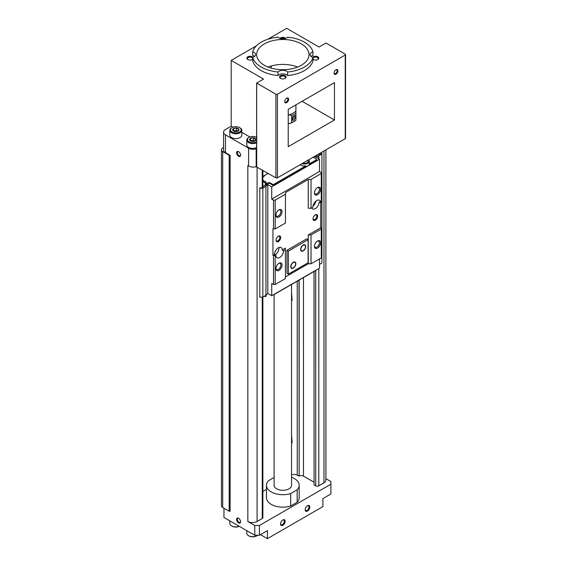<?xml version="1.0" encoding="UTF-8"?>
<svg xmlns="http://www.w3.org/2000/svg" width="567" height="567" viewBox="0 0 567 567"><rect width="100%" height="100%" fill="white"/><g stroke="black" fill="none" stroke-linecap="round" stroke-linejoin="round"><path stroke-width="0.85" d="M278.014 71.995L278.014 75.553A30.512 17.62 180 0 1 252.691 60.931L252.691 57.373A30.512 17.62 180 0 0 278.014 71.995A5.45 3.147 180 0 1 282.82 70.329A5.45 3.147 180 0 1 287.632 71.995L287.632 75.553A30.512 17.62 180 0 0 312.956 60.931L312.956 57.373A30.512 17.62 180 0 1 287.632 71.995M312.956 57.373A5.45 3.147 180 0 1 310.064 54.602A5.45 3.147 180 0 1 312.956 51.824A30.512 17.62 180 0 0 287.632 37.202A5.45 3.147 180 0 1 282.82 38.868A5.45 3.147 180 0 1 278.014 37.202A30.512 17.62 180 0 0 252.691 51.824L252.691 55.382A5.45 3.147 180 0 1 254.626 56.381M312.956 51.824L312.956 55.382A5.45 3.147 180 0 0 311.021 56.381M252.691 51.824A5.45 3.147 180 0 1 255.575 54.602A5.45 3.147 180 0 1 252.691 57.373M301.318 43.921A26.153 15.103 180 0 1 308.98 54.602A26.153 15.103 180 0 1 282.82 69.698A26.153 15.103 180 0 1 256.667 54.602A26.153 15.103 180 0 1 272.812 40.647A26.153 15.103 180 0 1 301.318 43.921M291.544 474.926A4.359 2.516 180 0 1 297.236 475.16L297.236 281.168M291.544 434.917L292.14 442.714M291.544 292.551L292.14 300.34M295.903 104.888L295.903 120.225A15.805 9.122 180 0 1 293.997 121.558A15.805 9.122 180 0 1 291.693 122.656L291.693 115.533L288.22 114.647M295.903 113.109A15.805 9.122 180 0 1 291.693 115.533M293.997 120.218L295.754 116.788L295.272 115.59C292.607 116.15 291.7 117.723 292.551 120.31L293.997 120.218M295.903 110.99A14.714 8.491 180 0 1 289.56 114.647M293.997 121.558L293.224 122.004A14.714 8.491 180 0 1 289.56 123.542L291.693 122.656M288.22 123.542L289.56 123.542M255.008 138.284A3.161 1.821 180 0 1 255.008 140.864A3.161 1.821 180 0 1 250.536 140.864A3.161 1.821 180 0 1 249.714 140.049A3.161 1.821 180 0 1 251.188 137.994A3.161 1.821 180 0 1 255.008 138.284M254.994 140.871L255.809 139.113L253.584 137.831L250.543 138.298L249.728 140.056M238.055 128.496A3.161 1.821 180 0 1 238.055 131.076A3.161 1.821 180 0 1 233.583 131.076A3.161 1.821 180 0 1 232.768 130.261A3.161 1.821 180 0 1 234.235 128.206A3.161 1.821 180 0 1 238.055 128.496M238.041 131.083L238.856 129.326L236.63 128.043L233.59 128.518L232.782 130.268M268.042 67.055A26.153 15.103 180 0 1 297.604 67.055M238.594 518.273L238.594 518.273A2.835 1.637 60 0 1 240.592 521.746A2.835 1.637 60 0 1 238.594 522.902A2.835 1.637 60 0 1 236.588 519.429A2.835 1.637 60 0 1 238.594 518.273L238.969 518.493M238.594 151.672L238.594 151.672A2.835 1.637 60 0 1 240.592 155.145A2.835 1.637 60 0 1 238.594 156.301A2.835 1.637 60 0 1 236.588 152.835A2.835 1.637 60 0 1 238.594 151.672M256.305 45.884L231.194 60.386L231.194 126.228L225.489 129.517A6.542 3.778 0 0 0 223.575 132.189A6.542 3.778 0 0 0 225.489 134.861L248.608 148.207A6.542 3.778 0 0 0 254.526 149.234L256.617 148.03L256.199 148.639M230.117 155.323L229.188 155.323L222.718 151.587A4.359 2.516 180 0 1 221.442 149.808L221.442 505.729A4.359 2.516 180 0 0 222.718 507.508L229.188 511.243L230.117 511.243L230.117 155.323L225.489 152.658A6.542 3.778 180 0 1 223.575 149.986L223.575 132.189M325.89 478.626L330.908 481.525L330.908 493.985L322.892 498.613L322.892 506.614L267.411 538.65L267.411 530.641L259.395 535.269L254.774 535.269L223.951 517.473L223.951 508.216M254.774 535.269L254.774 525.481L247.836 521.477L247.836 165.557L248.608 166.003A6.542 3.778 180 0 0 256.178 166.705L275.888 177.832A1.091 0.631 180 0 0 277.426 177.832L345.239 138.688A1.091 0.631 180 0 0 345.558 138.242L345.558 54.602A1.091 0.631 180 0 1 345.239 55.042L345.239 138.688M267.73 39.286L286.675 28.35L319.044 47.033L325.982 43.028L345.239 54.156A1.091 0.631 180 0 1 345.558 54.602M231.194 60.386L263.556 79.068L256.617 83.073L256.617 148.03M256.617 83.073L275.888 94.193L275.888 177.832M256.178 166.705L256.178 148.653L254.526 149.234M259.395 535.269L259.395 525.481L254.774 525.481M285.137 521.3A3.267 1.885 -60 0 1 282.82 525.304A3.267 1.885 -60 0 1 280.509 523.972A3.267 1.885 -60 0 1 282.82 519.967A3.267 1.885 -60 0 1 285.137 521.3M309.795 507.061A3.267 1.885 -60 0 1 307.484 511.065A3.267 1.885 -60 0 1 305.166 509.733A3.267 1.885 -60 0 1 307.484 505.729A3.267 1.885 -60 0 1 309.795 507.061M330.908 484.197L259.395 525.481M267.411 538.65L260.473 534.646M221.442 149.808A4.359 2.516 180 0 1 222.718 148.03L223.575 147.533M229.188 511.243L229.188 155.323M325.89 149.858L325.89 480.192A6.542 3.778 180 0 1 323.97 482.857L318.81 485.841A2.183 1.262 180 0 1 315.727 485.841L314.075 484.891L314.075 271.444M314.075 484.891L314.033 271.473M314.033 482.191L303.473 476.096L303.473 277.568M299.007 280.148L299.156 476.096A3.055 1.765 180 0 1 303.473 476.096M299.007 476.188L297.236 475.16M266.476 489.364L262.89 491.433M262.89 297.101L262.89 517.607A2.183 1.262 180 0 1 262.252 518.493L257.085 521.477A6.542 3.778 180 0 1 247.836 521.477M275.888 94.193A1.091 0.631 180 0 0 277.426 94.193L345.239 55.042M288.603 99.31A2.722 1.573 -60 0 1 286.675 102.648A2.722 1.573 -60 0 1 284.747 101.536A2.722 1.573 -60 0 1 286.675 98.197A2.722 1.573 -60 0 1 288.603 99.31M337.918 70.84A2.722 1.573 -60 0 1 335.99 74.178A2.722 1.573 -60 0 1 334.069 73.065A2.722 1.573 -60 0 1 335.99 69.727A2.722 1.573 -60 0 1 337.918 70.84M288.22 109.318L288.22 146.69L334.452 119.998L334.452 82.626L288.22 109.318M268.184 173.389L262.89 176.443M291.544 477.279A16.344 9.441 180 0 1 299.17 485.26L299.17 497.72A16.344 9.441 180 0 1 297.158 502.256L290.68 505.998A16.344 9.441 180 0 1 266.476 497.72L266.476 485.26A16.344 9.441 180 0 1 268.489 480.724L274.102 477.485M299.17 485.26A16.344 9.441 180 0 1 297.158 489.803L297.158 502.256M297.158 489.803L290.68 493.538L290.68 505.998M290.68 493.538A16.344 9.441 180 0 1 266.476 485.26M291.544 284.457L291.544 485.26A8.718 5.032 180 0 1 282.82 490.299A8.718 5.032 180 0 1 274.102 485.26L274.102 294.521M239.217 526.282A5.996 3.459 180 0 1 231.577 525.878A5.996 3.459 180 0 1 229.826 523.433L229.826 520.86M239.274 526.318A5.337 3.083 180 0 1 232.038 526.148L231.577 525.878M257.602 535.269A5.996 3.459 180 0 1 257.007 535.666A5.996 3.459 180 0 1 248.53 535.666A5.996 3.459 180 0 1 246.78 533.221L246.78 530.648M257.007 535.666L256.546 535.935A5.337 3.083 180 0 1 248.991 535.935L248.53 535.666M231.194 126.228L232.888 127.206M241.811 132.359L249.841 136.994M256.617 147.569A5.996 3.459 180 0 1 250.231 148.051A5.996 3.459 180 0 1 246.78 144.911L246.78 140.106A5.996 3.459 180 0 1 248.53 137.661L248.991 137.391A5.337 3.083 180 0 1 256.546 137.391L256.546 137.391A5.337 3.083 180 0 1 256.617 137.434L257.007 137.661M240.054 127.873L239.593 127.603L240.054 127.873A5.996 3.459 180 0 1 241.811 130.318L241.811 135.123A5.996 3.459 180 0 1 235.815 138.589A5.996 3.459 180 0 1 229.826 135.123L229.826 130.318A5.996 3.459 180 0 1 231.577 127.873L232.038 127.603A5.337 3.083 180 0 1 239.593 127.603L239.593 127.603A5.337 3.083 180 0 1 239.593 131.969A5.337 3.083 180 0 1 232.045 131.969A5.337 3.083 180 0 1 232.038 127.603M302.091 101.316L334.452 119.998M241.811 130.318A5.996 3.459 180 0 1 235.815 133.784A5.996 3.459 180 0 1 229.826 130.318M256.617 141.715A5.337 3.083 180 0 1 249.033 141.778A5.337 3.083 180 0 1 248.991 137.391M256.617 142.764A5.996 3.459 180 0 1 250.231 143.245A5.996 3.459 180 0 1 246.78 140.106M236.63 130.346L237.97 131.119A2.722 1.573 180 0 0 237.743 130.991A2.722 1.573 180 0 0 235.114 130.58L236.63 130.346L236.63 128.043M233.512 130.991L235.114 130.58A2.722 1.573 180 0 0 233.682 131.119M233.59 130.814L233.59 128.518M238.856 130.29L238.856 129.326M250.465 140.779L253.584 140.134L254.923 140.907M250.635 140.907A2.722 1.573 180 0 1 252.067 140.368A2.722 1.573 180 0 1 254.696 140.779A2.722 1.573 180 0 1 254.909 140.914M250.543 140.602L250.543 138.298M253.584 140.134L253.584 137.831M255.809 140.077L255.809 139.113M294.351 115.604A2.722 1.573 -60 0 1 294.379 115.994A2.722 1.573 -60 0 1 291.977 119.538M240.585 154.911A2.303 1.332 60 0 1 240.117 155.769A2.303 1.332 60 0 1 237.814 154.437A2.303 1.332 60 0 1 237.814 151.779A2.303 1.332 60 0 1 238.792 151.8M240.585 521.512A2.303 1.332 60 0 1 240.117 522.363A2.303 1.332 60 0 1 237.814 521.038A2.303 1.332 60 0 1 237.814 518.38A2.303 1.332 60 0 1 238.792 518.401M307.264 505.863A2.679 1.545 -60 0 1 308.405 505.835A2.679 1.545 -60 0 1 308.958 507.061A2.679 1.545 -60 0 1 307.789 509.761A2.679 1.545 -60 0 1 305.726 510.477A2.679 1.545 -60 0 1 305.181 509.471M282.607 520.102A2.679 1.545 -60 0 1 283.748 520.074A2.679 1.545 -60 0 1 284.301 521.3A2.679 1.545 -60 0 1 283.131 523.993A2.679 1.545 -60 0 1 281.069 524.716A2.679 1.545 -60 0 1 280.523 523.71M335.799 69.854A2.197 1.269 -60 0 1 336.713 69.833A2.197 1.269 -60 0 1 337.167 70.84A2.197 1.269 -60 0 1 336.21 73.044A2.197 1.269 -60 0 1 334.523 73.632A2.197 1.269 -60 0 1 334.076 72.831M286.477 98.325A2.197 1.269 -60 0 1 287.398 98.304A2.197 1.269 -60 0 1 287.852 99.31A2.197 1.269 -60 0 1 286.895 101.521A2.197 1.269 -60 0 1 285.201 102.11A2.197 1.269 -60 0 1 284.762 101.302M252.691 59.329A3.267 1.885 180 0 1 252.443 59.492A3.267 1.885 180 0 1 247.814 59.492A3.267 1.885 180 0 1 247.814 56.82A3.267 1.885 180 0 1 252.443 56.82A3.267 1.885 180 0 1 253.01 57.267M279.942 38.393A3.267 1.885 180 0 1 285.137 37.946A3.267 1.885 180 0 1 285.704 38.393M285.137 75.702A3.267 1.885 180 0 1 285.137 78.366A3.267 1.885 180 0 1 280.509 78.366A3.267 1.885 180 0 1 280.509 75.702A3.267 1.885 180 0 1 285.137 75.702M278.014 75.553A5.45 3.147 180 0 1 282.82 73.887A5.45 3.147 180 0 1 287.632 75.553M312.63 57.267A3.267 1.885 180 0 1 317.825 56.82A3.267 1.885 180 0 1 317.825 59.492A3.267 1.885 180 0 1 313.204 59.492A3.267 1.885 180 0 1 312.956 59.329M312.956 58.181A2.679 1.545 180 0 1 317.414 57.543A2.679 1.545 180 0 1 318.193 58.642A2.679 1.545 180 0 1 317.598 59.613M313.431 59.613A2.679 1.545 180 0 1 312.956 59.096M284.719 38.669L284.719 38.669A2.679 1.545 180 0 0 280.927 38.669M248.048 59.613A2.679 1.545 180 0 1 247.453 58.642A2.679 1.545 180 0 1 249.104 57.21A2.679 1.545 180 0 1 252.024 57.543A2.679 1.545 180 0 1 252.691 58.181M252.691 59.096A2.679 1.545 180 0 1 252.216 59.613M280.743 78.487A2.679 1.545 180 0 1 280.141 77.516A2.679 1.545 180 0 1 281.799 76.084A2.679 1.545 180 0 1 284.719 76.417A2.679 1.545 180 0 1 285.506 77.516A2.679 1.545 180 0 1 284.903 78.487M271.728 199.102L319.505 171.517L321.276 172.545L321.276 202.348L320.582 202.752A5.45 3.147 -60 0 0 319.455 200.257A5.45 3.147 -60 0 0 315.252 201.717A5.45 3.147 -60 0 0 312.878 207.203L311.028 208.266L308.25 208.266L308.25 179.434L285.442 192.61L285.442 194.212L275.193 200.123L273.5 200.123L271.728 199.102L271.728 186.819L267.1 184.155L268.333 183.439A1.091 0.631 180 0 1 269.878 183.439L272.479 184.948A1.091 0.631 180 0 0 274.024 184.948L305.847 166.57L305.847 165.862L274.024 184.232A1.091 0.631 180 0 1 272.479 184.232L269.878 182.73L269.878 183.439M320.582 202.752L319.193 201.951A5.45 3.147 -60 0 1 316.818 207.43A5.45 3.147 -60 0 1 312.615 208.89A5.45 3.147 -60 0 1 311.744 207.848M283.592 250.798A5.45 3.147 -60 0 1 281.218 256.284A5.45 3.147 -60 0 1 277.015 257.744A5.45 3.147 -60 0 1 275.888 255.249L274.499 254.448A5.45 3.147 -60 0 1 276.88 248.963A5.45 3.147 -60 0 1 281.076 247.503A5.45 3.147 -60 0 1 282.203 249.997L285.442 248.133L285.442 249.735L283.592 250.798L282.203 249.997M275.888 255.249L273.5 255.646L272.961 255.334L274.499 254.448M313.338 157.102A1.091 0.631 180 0 0 313.643 157.463L316.251 158.966A1.091 0.631 180 0 1 316.57 159.405A1.091 0.631 180 0 1 316.251 159.851L309.086 163.991L309.086 164.699A4.905 2.828 180 0 1 305.847 166.57M316.57 159.405L316.57 160.121A1.091 0.631 180 0 1 316.251 160.567L309.086 164.699M290.758 266.667A3.593 2.077 120 0 0 291.502 268.311A3.593 2.077 120 0 0 295.102 266.235A3.593 2.077 120 0 0 295.102 262.082A3.593 2.077 120 0 0 292.331 263.045A3.593 2.077 120 0 0 290.758 266.667M308.101 262.741L308.101 239.678L288.369 251.068L288.369 274.13L308.101 262.741M300.623 249.437A3.593 2.077 120 0 0 301.368 251.082A3.593 2.077 120 0 0 304.968 249.005A3.593 2.077 120 0 0 304.968 244.859A3.593 2.077 120 0 0 302.19 245.816A3.593 2.077 120 0 0 300.623 249.437M285.442 194.212L285.442 223.037L275.193 228.955L272.961 228.643L272.961 255.334M308.25 263.79L308.25 234.965L320.738 227.757L321.276 228.069L321.276 257.872L311.028 263.79L308.25 263.79L285.442 276.958M320.738 227.757L320.738 202.66M280.665 237.545A3.267 1.885 -60 0 1 278.354 241.549A3.267 1.885 -60 0 1 276.044 240.21A3.267 1.885 -60 0 1 278.354 236.205A3.267 1.885 -60 0 1 280.665 237.545M317.655 216.19A3.267 1.885 -60 0 1 315.344 220.187A3.267 1.885 -60 0 1 313.027 218.855A3.267 1.885 -60 0 1 315.344 214.85A3.267 1.885 -60 0 1 317.655 216.19M308.101 239.678L306.712 238.877L286.987 250.267L286.987 273.329L288.369 274.13M275.193 228.955L275.193 200.123M273.5 228.955L273.5 200.123M321.276 173.523L311.028 179.434L308.25 179.434M311.028 208.266L311.028 179.434M320.582 189.406A4.359 2.516 -60 0 1 317.499 194.743A4.359 2.516 -60 0 1 314.416 192.964A4.359 2.516 -60 0 1 317.499 187.627A4.359 2.516 -60 0 1 320.582 189.406M282.054 211.647A4.359 2.516 -60 0 1 278.971 216.984A4.359 2.516 -60 0 1 275.888 215.205A4.359 2.516 -60 0 1 278.971 209.868A4.359 2.516 -60 0 1 282.054 211.647M319.505 258.899L319.505 268.148L271.728 295.733L271.728 283.457L273.5 284.478L273.5 255.646M316.726 155.145L318.966 154.21L320.816 154.21L321.291 153.933L321.291 152.509M316.726 155.5L315.11 156.435L316.039 156.967L321.921 154.104L321.581 152.346M313.516 157.371A1.091 0.631 180 0 1 313.643 157.279L314.876 156.57L319.505 159.242L271.728 186.819M266.873 184.289L267.794 184.821L262.833 188.223L259.785 188.223L259.785 187.854L262.542 187.854L263.017 187.578L263.017 186.515L266.873 184.289M316.556 269.857A1.091 0.631 180 0 1 316.251 270.19L274.024 294.571A1.091 0.631 180 0 1 273.443 294.741M321.921 154.104L321.921 263.017L319.505 264.413M271.728 295.733L267.794 293.465M267.794 184.821L267.794 293.734L265.944 294.797M265.944 186.423L265.944 295.336L262.833 297.129L259.785 297.129L259.785 188.223M262.833 297.129L262.833 188.223M269.878 182.73A1.091 0.631 180 0 0 268.333 182.73L265.257 184.509L265.236 182.723L262.89 181.362M266.164 294.677L266.164 296.08L265.236 296.612L264.484 296.18M265.236 296.612L265.236 295.74M265.257 184.509L265.257 185.218M318.81 158.838L318.81 155.904M318.349 158.569L318.349 155.634M319.505 171.517L319.505 159.242M265.115 175.153A4.905 2.828 180 0 1 262.89 176.727M305.847 165.862A4.905 2.828 180 0 1 300.248 164.664M308.668 159.802A4.905 2.828 180 0 1 309.306 161.198L309.306 163.154A4.905 2.828 180 0 1 309.086 163.991M262.89 180.299L266.164 182.184L266.164 183.963L265.236 184.502M266.164 182.184L265.236 182.723M285.442 249.735L285.442 278.56L275.193 284.478L275.193 255.646M275.193 284.478L273.5 284.478M320.582 242.789A4.359 2.516 -60 0 1 317.499 248.133A4.359 2.516 -60 0 1 314.416 246.347A4.359 2.516 -60 0 1 317.499 241.01A4.359 2.516 -60 0 1 320.582 242.789M321.276 229.047L311.028 234.965L308.25 234.965M311.028 263.79L311.028 234.965M282.054 265.037A4.359 2.516 -60 0 1 278.971 270.374A4.359 2.516 -60 0 1 275.888 268.595A4.359 2.516 -60 0 1 278.971 263.258A4.359 2.516 -60 0 1 282.054 265.037M288.369 251.068L286.987 250.267M264.52 175.501A4.139 2.388 180 0 1 264.045 176.195M317.194 241.209A3.53 2.041 -60 0 1 318.682 241.173A3.53 2.041 -60 0 1 319.412 242.789A3.53 2.041 -60 0 1 317.874 246.347A3.53 2.041 -60 0 1 315.146 247.297A3.53 2.041 -60 0 1 314.43 245.986M278.659 263.449A3.53 2.041 -60 0 1 280.155 263.421A3.53 2.041 -60 0 1 280.885 265.037A3.53 2.041 -60 0 1 279.34 268.595A3.53 2.041 -60 0 1 276.618 269.538A3.53 2.041 -60 0 1 275.902 268.234M278.659 210.066A3.53 2.041 -60 0 1 280.155 210.031A3.53 2.041 -60 0 1 280.885 211.647A3.53 2.041 -60 0 1 279.34 215.205A3.53 2.041 -60 0 1 276.618 216.147A3.53 2.041 -60 0 1 275.902 214.843M317.194 187.819A3.53 2.041 -60 0 1 318.682 187.783A3.53 2.041 -60 0 1 319.412 189.406A3.53 2.041 -60 0 1 317.874 192.957A3.53 2.041 -60 0 1 315.146 193.907A3.53 2.041 -60 0 1 314.43 192.596M315.124 214.992A2.679 1.545 -60 0 1 316.266 214.957A2.679 1.545 -60 0 1 316.818 216.19A2.679 1.545 -60 0 1 315.649 218.883A2.679 1.545 -60 0 1 313.586 219.599A2.679 1.545 -60 0 1 313.041 218.6M278.135 236.347A2.679 1.545 -60 0 1 279.276 236.311A2.679 1.545 -60 0 1 279.829 237.545A2.679 1.545 -60 0 1 278.659 240.238A2.679 1.545 -60 0 1 276.597 240.954A2.679 1.545 -60 0 1 276.051 239.954M291.325 268.184A3.593 2.077 120 0 0 292.296 268.184M295.386 262.833A3.593 2.077 120 0 0 294.897 261.989M290.836 267.34A3.267 1.885 120 0 0 291.282 267.808A3.267 1.885 120 0 0 291.488 267.9M294.734 262.273A3.267 1.885 120 0 0 294.549 262.145A3.267 1.885 120 0 0 293.926 261.989M290.991 266.533A3.267 1.885 120 0 0 291.665 268.028A3.267 1.885 120 0 0 294.939 266.143A3.267 1.885 120 0 0 294.939 262.365A3.267 1.885 120 0 0 292.416 263.244A3.267 1.885 120 0 0 290.991 266.533M301.183 250.954A3.593 2.077 120 0 0 302.154 250.954M305.244 245.603A3.593 2.077 120 0 0 304.762 244.76M300.701 250.111A3.267 1.885 120 0 0 301.148 250.579A3.267 1.885 120 0 0 301.353 250.671M304.599 245.05A3.267 1.885 120 0 0 304.415 244.916A3.267 1.885 120 0 0 303.792 244.767M300.857 249.303A3.267 1.885 120 0 0 301.531 250.798A3.267 1.885 120 0 0 304.798 248.913A3.267 1.885 120 0 0 304.798 245.135A3.267 1.885 120 0 0 302.282 246.014A3.267 1.885 120 0 0 300.857 249.303M308.214 160.064L308.214 161.198A3.813 2.204 180 0 1 302.792 163.197M309.306 161.198A4.905 2.828 180 0 1 301.984 163.657M278.929 247.495A5.45 3.147 -60 0 1 278.971 248.133A5.45 3.147 -60 0 1 275.115 254.803M315.862 201.143A5.45 3.147 -60 0 1 312.977 206.14M225.489 134.861L225.489 152.658M248.608 148.207L248.608 166.003M256.681 83.108L256.681 166.748M222.718 507.508L222.718 151.587M323.97 482.857L323.97 150.964M318.81 485.841L318.81 268.552M318.81 154.302L318.81 153.948M315.727 485.841L315.727 270.494M299.156 476.096L299.156 280.055M262.252 518.493L262.252 297.129M262.252 187.854L262.252 169.958M257.085 521.477L257.085 166.981M277.426 94.193L277.426 177.832M271.267 65.97L271.267 68.146M274.024 184.232L274.024 184.948M316.251 159.851L316.251 160.567M313.643 156.924L313.643 157.279M268.333 182.73L268.333 183.439M272.479 184.232L272.479 184.948M262.89 187.656L262.89 170.327M291.282 267.808L291.665 268.028M294.549 262.145L294.939 262.365M301.148 250.579L301.531 250.798M304.415 244.916L304.798 245.135"/></g></svg>
